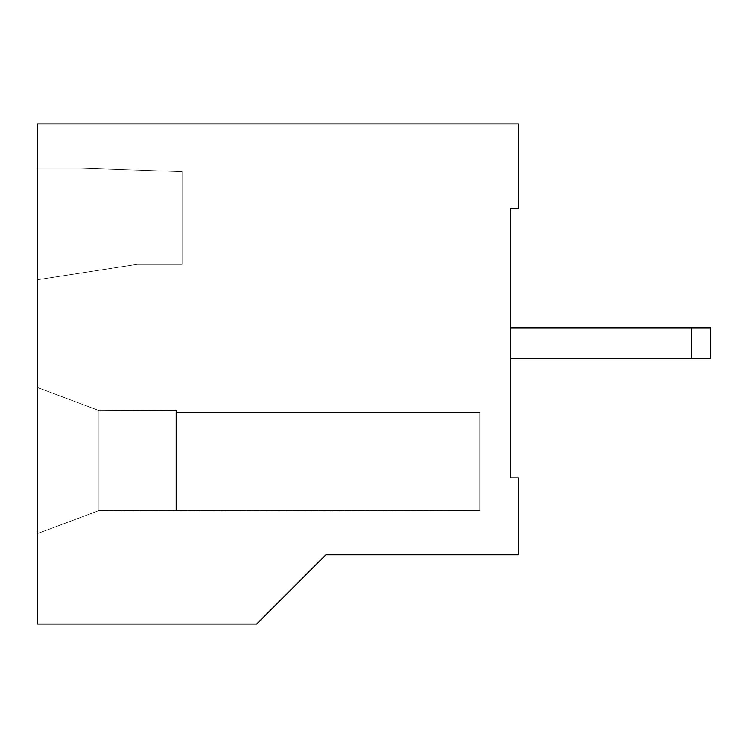 <?xml version="1.0" encoding="UTF-8"?>
<svg xmlns="http://www.w3.org/2000/svg" width="748" height="748" viewBox="0 0 748 748"><rect width="100%" height="100%" fill="white"/><g stroke="black" fill="none" stroke-linecap="round" stroke-linejoin="round"><path stroke-width="0.56" stroke-dasharray="3.74 2.81" d="M710.6 358.61L691.367 358.61L691.367 327.839L710.6 327.839L710.6 358.61L710.6 327.839L510.566 327.839L710.6 327.839L510.566 327.839L510.566 208.589L518.261 208.589L518.261 123.953L37.4 123.953L37.4 168.197L81.635 168.197L182.044 171.657L182.044 264.362L137.417 264.362L37.4 279.752L37.4 387.464L98.951 410.549L176.276 410.156L176.276 412.466L479.786 412.466L479.786 510.566L98.951 510.566L37.4 533.642L37.4 624.047L256.667 624.047L325.913 554.801L518.261 554.801L518.261 477.869L510.566 477.869L510.566 358.61L710.6 358.61L510.566 358.61L510.566 327.839L691.367 327.839L691.367 358.61L510.566 358.61L510.566 477.869L510.566 208.589L510.566 358.61L710.6 358.61L510.566 358.61L510.566 477.869L518.261 477.869L510.566 477.869L518.261 477.869L518.261 554.801L325.913 554.801L518.261 554.801L325.913 554.801L256.667 624.047L325.913 554.801L256.667 624.047L37.4 624.047L37.4 123.953L518.261 123.953L518.261 208.589L510.566 208.589L510.566 477.869L518.261 477.869L518.261 554.801L518.261 477.869L510.566 477.869L510.566 358.61L710.6 358.61L510.566 358.61L510.566 327.839L710.6 327.839L510.566 327.839L510.566 208.589L518.261 208.589L518.261 123.953L518.261 208.589L510.566 208.589L510.566 358.61L710.6 358.61L710.6 327.839L510.566 327.839L510.566 208.589L518.261 208.589L510.566 208.589L510.566 477.869L510.566 327.839L510.566 358.61L510.566 327.839L510.566 358.61L510.566 327.839L510.566 358.61L510.566 327.839L510.566 358.61L510.566 327.839L710.6 327.839L510.566 327.839L510.566 358.61L691.367 358.61L691.367 327.839L691.367 358.61L710.6 358.61L510.566 358.61L710.6 358.61L510.566 358.61L510.566 327.839L691.367 327.839L691.367 358.61L510.566 358.61L510.566 477.869L518.261 477.869L518.261 554.801L325.913 554.801L256.667 624.047L37.4 624.047L37.4 279.752L137.417 264.362L37.4 279.752L137.417 264.362L182.044 264.362L182.044 171.657L81.635 168.197L37.4 168.197L37.4 279.752L37.4 168.197L81.635 168.197L37.4 168.197L37.4 123.953L37.4 624.047L256.667 624.047L37.4 624.047L37.4 533.642L98.951 510.566L37.4 533.642L98.951 510.566L176.276 510.949L176.276 410.156L175.883 510.949L175.883 410.156L98.951 410.549L175.883 410.549L175.883 510.566L175.883 410.549L98.951 410.549L37.4 387.464L98.951 410.549L98.951 510.566L98.951 410.549L37.4 387.464L37.4 533.642L98.951 510.566L176.276 510.949L176.276 410.156L175.883 510.949L479.786 510.566L479.786 412.466L479.786 510.566L479.786 412.466L176.276 412.466L176.276 510.566L479.786 510.566L176.276 510.566L479.786 510.566L479.786 412.466L176.276 412.466L479.786 412.466L176.276 412.466L176.276 410.156L98.951 410.549L37.4 387.464L37.4 279.752L137.417 264.362L182.044 264.362L137.417 264.362L182.044 264.362L182.044 171.657L81.635 168.197L182.044 171.657L182.044 264.362L182.044 171.657L81.635 168.197L37.4 168.197L37.4 123.953L518.261 123.953L37.4 123.953L518.261 123.953L518.261 208.589L518.261 123.953L37.4 123.953L37.4 624.047L256.667 624.047L325.913 554.801L518.261 554.801L518.261 477.869L510.566 477.869L518.261 477.869L518.261 554.801L518.261 477.869L518.261 554.801L325.913 554.801L518.261 554.801L325.913 554.801L256.667 624.047L325.913 554.801L256.667 624.047L37.4 624.047L37.4 533.642L98.951 510.566L37.4 533.642L37.4 387.464L98.951 410.549L175.883 410.549L175.883 510.949L98.951 510.566L175.883 510.566L175.883 410.549L98.951 410.549L175.883 410.549L175.883 510.566L98.951 510.566L98.951 410.549L98.951 510.566L37.4 533.642L37.4 624.047L256.667 624.047L37.4 624.047L37.4 387.464L98.951 410.549L37.4 387.464L37.4 533.642L37.4 168.197L81.635 168.197L182.044 171.657L81.635 168.197L37.4 168.197L81.635 168.197L182.044 171.657L182.044 264.362L137.417 264.362L182.044 264.362L137.417 264.362L37.4 279.752L137.417 264.362L37.4 279.752L37.4 533.642L37.4 387.464L37.4 533.642L37.4 387.464L37.4 533.642L37.4 387.464L37.4 533.642L98.951 510.566L176.276 510.949L175.883 410.156L175.883 510.949L175.883 410.156L175.883 510.949L479.786 510.566L479.786 412.466L479.786 510.566L176.276 510.566L176.276 412.466L479.786 412.466L479.786 510.566L176.276 510.566L479.786 510.566L479.786 412.466L176.276 412.466L479.786 412.466L176.276 412.466L176.276 410.156L98.951 410.549L37.4 387.464L37.4 123.953L518.261 123.953L37.4 123.953L37.4 279.752L37.4 168.197L37.4 279.752L37.4 168.197L37.4 279.752L37.4 168.197L37.4 279.752L37.4 168.197L37.4 279.752L137.417 264.362L182.044 264.362L182.044 171.657L182.044 264.362L182.044 171.657L81.635 168.197L37.4 168.197L37.4 123.953L518.261 123.953L518.261 208.589L510.566 208.589L518.261 208.589L518.261 123.953L518.261 208.589L510.566 208.589L510.566 327.839L710.6 327.839L510.566 327.839L710.6 327.839L710.6 358.61L510.566 358.61L710.6 358.61L691.367 358.61L710.6 358.61L691.367 358.61L691.367 327.839L710.6 327.839L691.367 327.839L710.6 327.839L691.367 327.839L691.367 358.61L691.367 327.839L510.566 327.839L510.566 358.61L710.6 358.61L510.566 358.61L510.566 327.839L691.367 327.839L691.367 358.61L510.566 358.61L710.6 358.61L691.367 358.61L710.6 358.61L691.367 358.61L691.367 327.839L510.566 327.839L710.6 327.839L691.367 327.839L710.6 327.839L691.367 327.839L691.367 358.61L691.367 327.839L510.566 327.839L510.566 358.61L710.6 358.61L510.566 358.61L510.566 327.839L691.367 327.839L691.367 358.61L510.566 358.61L710.6 358.61L691.367 358.61L710.6 358.61L691.367 358.61L691.367 327.839L510.566 327.839L710.6 327.839L691.367 327.839L710.6 327.839L691.367 327.839L691.367 358.61L691.367 327.839L510.566 327.839L510.566 358.61L710.6 358.61L510.566 358.61L510.566 327.839L691.367 327.839L691.367 358.61L510.566 358.61L710.6 358.61L691.367 358.61L710.6 358.61L691.367 358.61L710.6 358.61L691.367 358.61L691.367 327.839L710.6 327.839L510.566 327.839L710.6 327.839L691.367 327.839L710.6 327.839L691.367 327.839L691.367 358.61L691.367 327.839L510.566 327.839L510.566 208.589L518.261 208.589L518.261 123.953L37.4 123.953L37.4 168.197L81.635 168.197L37.4 168.197L81.635 168.197L182.044 171.657L81.635 168.197L182.044 171.657L182.044 264.362L137.417 264.362L182.044 264.362L182.044 171.657L182.044 264.362L137.417 264.362L37.4 279.752L137.417 264.362L37.4 279.752L37.4 168.197L37.4 279.752L137.417 264.362L182.044 264.362L182.044 171.657L81.635 168.197L37.4 168.197L81.635 168.197L182.044 171.657L182.044 264.362L137.417 264.362L37.4 279.752L137.417 264.362L182.044 264.362L182.044 171.657L81.635 168.197L37.4 168.197L81.635 168.197L182.044 171.657L182.044 264.362L137.417 264.362L37.4 279.752L37.4 168.197L37.4 279.752L137.417 264.362L182.044 264.362L182.044 171.657L81.635 168.197L37.4 168.197L81.635 168.197L182.044 171.657L182.044 264.362L137.417 264.362L37.4 279.752L137.417 264.362L182.044 264.362L182.044 171.657L81.635 168.197L37.4 168.197L81.635 168.197L182.044 171.657L182.044 264.362L137.417 264.362L37.4 279.752L37.4 168.197L37.4 279.752L137.417 264.362L182.044 264.362L182.044 171.657L81.635 168.197L37.4 168.197L81.635 168.197L182.044 171.657L182.044 264.362L137.417 264.362L37.4 279.752L137.417 264.362L182.044 264.362L182.044 171.657L81.635 168.197L37.4 168.197L81.635 168.197L182.044 171.657L182.044 264.362L137.417 264.362L37.4 279.752L37.4 168.197L37.4 279.752L137.417 264.362L182.044 264.362L182.044 171.657L81.635 168.197L37.4 168.197L81.635 168.197L182.044 171.657L182.044 264.362L137.417 264.362L37.4 279.752L137.417 264.362L182.044 264.362L182.044 171.657L81.635 168.197L37.4 168.197L81.635 168.197L182.044 171.657L182.044 264.362L137.417 264.362L37.4 279.752L37.4 387.464L98.951 410.549L37.4 387.464L98.951 410.549L175.883 410.156L175.883 510.949L175.883 410.549L98.951 410.549L98.951 510.566L175.883 510.566L98.951 510.566L37.4 533.642L98.951 510.566L37.4 533.642L37.4 387.464L98.951 410.549L175.883 410.549L175.883 510.566L98.951 510.566L98.951 410.549L37.4 387.464L37.4 533.642L98.951 510.566L175.883 510.566L175.883 410.549L175.883 510.566L98.951 510.566L37.4 533.642L98.951 510.566L98.951 410.549L37.4 387.464L98.951 410.549L98.951 510.566L175.883 510.566L175.883 410.549L98.951 410.549L175.883 410.549L98.951 410.549L98.951 510.566L37.4 533.642L37.4 387.464L98.951 410.549L175.883 410.549L175.883 510.566L98.951 510.566L98.951 410.549L37.4 387.464L37.4 533.642L98.951 510.566L175.883 510.566L175.883 410.549L175.883 510.566L98.951 510.566L37.4 533.642L98.951 510.566L98.951 410.549L37.4 387.464L98.951 410.549L98.951 510.566L175.883 510.566L175.883 410.549L98.951 410.549L175.883 410.549L98.951 410.549L98.951 510.566L37.4 533.642L37.4 387.464L98.951 410.549L175.883 410.549L175.883 510.566L98.951 510.566L98.951 410.549L37.4 387.464L37.4 533.642L98.951 510.566L175.883 510.566L175.883 410.549L175.883 510.566L98.951 510.566L37.4 533.642L98.951 510.566L98.951 410.549L37.4 387.464L98.951 410.549L98.951 510.566L175.883 510.566L175.883 410.549L98.951 410.549L175.883 410.549L98.951 410.549L98.951 510.566L37.4 533.642L37.4 387.464L98.951 410.549L175.883 410.549L175.883 510.566L98.951 510.566L98.951 410.549L37.4 387.464L37.4 533.642L98.951 510.566L175.883 510.566L175.883 410.549L175.883 510.566L98.951 510.566L37.4 533.642L98.951 510.566L98.951 410.549L37.4 387.464L98.951 410.549L98.951 510.566L175.883 510.566L175.883 410.549L98.951 410.549L176.276 410.156L175.883 510.949L175.883 410.156L175.883 510.949L175.883 410.156L175.883 510.949L175.883 410.156L175.883 510.949L175.883 410.156L175.883 510.949L175.883 410.156L175.883 510.949L175.883 410.156L175.883 510.949L175.883 410.156L175.883 510.949L175.883 410.156L175.883 510.949L175.883 410.156L175.883 510.949L175.883 410.156L175.883 510.949L175.883 410.156L175.883 510.949L175.883 410.156L176.276 412.466L479.786 412.466L176.276 412.466L479.786 412.466L479.786 510.566L176.276 510.566L479.786 510.566L479.786 412.466L479.786 510.566L176.276 510.566L176.276 412.466L176.276 510.566L176.276 412.466L176.276 510.566L479.786 510.566L479.786 412.466L479.786 510.566L479.786 412.466L176.276 412.466L479.786 412.466L176.276 412.466L479.786 412.466L479.786 510.566L176.276 510.566L479.786 510.566L176.276 510.566L176.276 412.466L176.276 510.566L176.276 412.466L176.276 510.566L479.786 510.566L479.786 412.466L479.786 510.566L479.786 412.466L176.276 412.466L479.786 412.466L176.276 412.466L479.786 412.466L479.786 510.566L176.276 510.566L479.786 510.566L176.276 510.566L176.276 412.466L176.276 510.566L176.276 412.466L176.276 510.566L479.786 510.566L479.786 412.466L479.786 510.566L479.786 412.466L176.276 412.466L479.786 412.466L176.276 412.466L479.786 412.466L479.786 510.566L176.276 510.566L479.786 510.566L176.276 510.566L176.276 412.466L176.276 510.566L176.276 412.466L176.276 510.566L479.786 510.566L479.786 412.466L479.786 510.566L479.786 412.466L176.276 412.466L479.786 412.466L176.276 412.466L479.786 412.466L479.786 510.566L98.951 510.566L37.4 533.642L37.4 624.047L256.667 624.047L325.913 554.801L518.261 554.801L518.261 477.869L510.566 477.869L510.566 358.61L710.6 358.61L710.6 327.839L510.566 327.839L510.566 358.61L691.367 358.61L510.566 358.61L510.566 327.839L691.367 327.839L691.367 358.61L691.367 327.839L510.566 327.839L710.6 327.839L691.367 327.839L710.6 327.839L710.6 358.61M137.417 264.362L37.4 279.752L37.4 168.197L81.635 168.197L182.044 171.657L182.044 264.362L137.417 264.362L182.044 264.362L182.044 171.657L81.635 168.197L37.4 168.197L37.4 279.752L137.417 264.362L37.4 279.752L137.417 264.362L182.044 264.362L137.417 264.362M175.883 510.949L175.883 410.156L176.276 510.949L175.883 410.156L175.883 510.566L98.951 510.566L37.4 533.642L37.4 387.464L98.951 410.549L98.951 510.566L98.951 410.549L175.883 410.549L175.883 510.949L176.276 412.466L479.786 412.466L479.786 510.566L176.276 510.566L175.883 410.156L175.883 510.949M182.044 171.657L182.044 264.362L182.044 171.657L81.635 168.197L182.044 171.657M37.4 387.464L98.951 410.549L37.4 387.464L37.4 533.642L98.951 510.566L175.883 510.566L98.951 510.566L37.4 533.642L98.951 510.566L98.951 410.549L37.4 387.464M175.883 410.549L98.951 410.549L98.951 510.566L175.883 510.566L175.883 410.549L98.951 410.549L175.883 410.549M479.786 412.466L479.786 510.566L479.786 412.466L176.276 412.466L176.276 510.566L479.786 510.566L479.786 412.466L176.276 412.466L479.786 412.466M176.276 510.566L479.786 510.566L176.276 510.566M81.635 168.197L37.4 168.197L81.635 168.197"/><path stroke-width="1.12" d="M510.566 477.869L518.261 477.869L510.566 477.869L510.566 208.589L518.261 208.589L518.261 123.953L37.4 123.953L37.4 624.047L37.4 123.953L518.261 123.953L518.261 208.589L510.566 208.589L510.566 477.869M710.6 327.839L710.6 358.61L510.566 358.61L710.6 358.61L710.6 327.839L691.367 327.839L691.367 358.61L691.367 327.839L510.566 327.839L710.6 327.839L710.6 358.61L710.6 327.839M256.667 624.047L37.4 624.047L256.667 624.047L325.913 554.801L518.261 554.801L518.261 477.869L518.261 554.801L325.913 554.801L256.667 624.047"/></g></svg>
